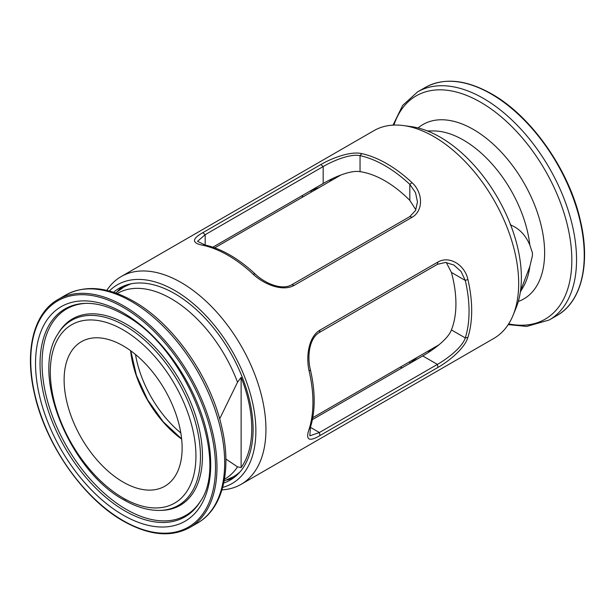 <?xml version="1.0" encoding="UTF-8"?>
<svg xmlns="http://www.w3.org/2000/svg" width="615" height="615" viewBox="0 0 615 615"><rect width="100%" height="100%" fill="white"/><g stroke="black" fill="none" stroke-linecap="round" stroke-linejoin="round"><path stroke-width="0.92" d="M400.273 367.147A118.956 68.68 -120 0 0 402.164 367.801M446.29 262.505L451.418 272.43L465.286 280.44L461.004 271.415L453.908 265.05L445.583 262.451L437.396 264.335L319.393 332.461C308.938 338.511 307.154 356.961 310.406 369.853A118.956 68.68 60 0 1 310.406 427.34L309.829 435.82L319.393 432.522L437.396 364.395C447.92 358.391 462.28 347.198 465.286 337.919A118.956 68.68 -120 0 0 469.053 311.351A118.956 68.68 -120 0 0 465.286 280.44L467.892 279.464A119.948 69.249 60 0 1 471.69 310.637A119.948 69.249 60 0 1 467.892 337.427C464.848 347.99 449.657 360.736 437.98 367.416L319.985 435.543C308.945 442.108 305.324 439.956 309.137 429.086A119.948 69.249 -120 0 0 309.137 371.122C305.839 356.9 308.415 336.866 319.985 330.124L437.98 261.998C449.596 255.325 464.879 265.088 467.892 279.464M319.416 187.414L310.275 190.942L212.836 247.199L323.175 183.493C333.976 177.189 350.535 169.963 360.044 171.662L360.044 155.641C350.542 153.596 333.584 160.477 323.175 166.557L205.172 234.692L197.53 241.318L205.172 245.062A118.956 68.68 60 0 1 254.956 273.806C264.458 283.077 281.416 290.741 291.825 284.722L409.828 216.595L415.563 210.43L417.47 201.935L415.494 192.595L409.828 184.385A118.956 68.68 -120 0 0 384.936 165.666A118.956 68.68 -120 0 0 360.044 155.641L361.781 153.635A119.948 69.249 60 0 1 386.881 163.736A119.948 69.249 60 0 1 411.981 182.609C422.897 192.434 423.766 210.484 412.15 217.249L294.147 285.375C282.585 292.017 263.858 284.245 253.219 274.275A119.948 69.249 -120 0 0 228.119 255.394A119.948 69.249 -120 0 0 203.019 245.293C191.696 243.156 191.642 238.951 202.85 232.67L320.853 164.543C332.415 157.801 351.142 150.967 361.781 153.635M106.802 290.38A119.948 69.249 60 0 1 121.163 276.581L373.889 130.672A119.948 69.249 60 0 1 403.601 125.583L411.304 126.636A114.728 66.243 60 0 1 440.248 137.183A114.728 66.243 60 0 1 516.039 308.038L513.095 315.234A119.948 69.249 60 0 1 493.837 338.419L241.111 484.328A119.948 69.249 60 0 1 221.977 489.871M403.601 125.583A119.948 69.249 60 0 1 433.867 136.607A119.948 69.249 60 0 1 513.095 315.234M117.542 291.356A110.815 63.983 60 0 1 123.154 286.259M113.575 292.279A110.815 63.983 60 0 1 119.341 288.174A110.815 63.983 60 0 1 174.752 293.663A110.815 63.983 60 0 1 247.145 391.317A110.815 63.983 60 0 1 230.156 480.115A110.815 63.983 60 0 1 223.722 483.052M109.301 291.01A114.728 66.243 60 0 1 174.752 290.464A114.728 66.243 60 0 1 251.858 399.542A114.728 66.243 60 0 1 222.684 487.395M121.163 276.581A119.948 69.249 60 0 1 181.133 282.523A119.948 69.249 60 0 1 259.492 388.219A119.948 69.249 60 0 1 241.111 484.328M360.044 171.662A100.391 57.956 60 0 1 384.936 180.825A100.391 57.956 60 0 1 409.828 200.398L415.863 209.807M233.723 477.77A110.815 63.983 60 0 1 226.505 480.077M410.005 363.281L417.454 357.246M451.418 272.43A100.391 57.956 60 0 1 451.418 329.917C448.081 339.026 433.675 349.666 422.728 355.931L312.389 419.63M253.219 274.275L254.956 273.806M203.019 245.293L205.172 245.062L205.172 234.692L202.85 232.67M409.828 200.398L409.828 184.385L411.981 182.609M451.418 329.917L465.286 337.919L467.892 337.427M309.137 429.086L310.406 427.34L319.393 432.522L319.985 435.543M309.137 371.122L310.406 369.853M302.611 195.37A118.956 68.68 -120 0 0 302.234 197.33M510.227 224.782C519.068 228.303 525.602 235.061 529.83 245.054L532.436 252.857L532.436 255.694L529.83 266.51L520.498 290.957M224.444 479.262A107.225 61.907 -120 0 0 237.521 466.862L225.882 459.028M240.111 471.79A109.516 63.23 60 0 1 233.454 476.71L238.09 473.988M123.123 482.075A83.44 48.178 -120 0 0 164.843 486.211A83.44 48.178 -120 0 0 177.635 419.345A83.44 48.178 -120 0 0 123.123 345.822A83.44 48.178 -120 0 0 81.403 341.686A83.44 48.178 -120 0 0 68.611 408.552A83.44 48.178 -120 0 0 123.123 482.075M219.655 418.884L237.521 382.23A107.225 61.907 -120 0 0 171.147 298.675A107.225 61.907 -120 0 0 117.219 293.547M130.572 283.907L124.153 286.897M237.521 466.862L241.126 467.554A108.909 62.876 -120 0 0 241.126 377.372L237.521 382.23M241.126 467.554L241.126 377.372M135.5 354.478A83.44 48.178 -120 0 0 180.81 432.968M329.555 181.556A100.391 57.956 60 0 1 332 178.834M431.177 350.612A100.391 57.956 60 0 1 427.594 351.373M320.853 164.543L323.175 166.557L323.175 183.493M291.825 284.722L294.147 285.375M409.828 216.595L412.15 217.249M437.98 367.416L437.396 364.395L422.728 355.931M319.985 330.124L319.393 332.461M437.98 261.998L437.396 264.335M310.275 190.942L311.79 191.819M409.828 363.38L409.828 361.628M418.1 127.951A100.729 58.156 60 0 1 473.404 129.465A100.729 58.156 60 0 1 540.531 222.968A100.729 58.156 60 0 1 518.291 301.488M425.303 87.438A131.679 76.022 60 0 1 491.139 93.964A131.679 76.022 60 0 1 577.162 209.999A131.679 76.022 60 0 1 556.975 315.51L549.272 319.961A131.679 76.022 60 0 0 569.459 214.451A131.679 76.022 60 0 0 483.436 98.408A131.679 76.022 60 0 0 417.593 91.889L425.303 87.438C443.922 77.359 466.047 79.52 491.662 93.91C531.352 116.143 569.106 170.024 580.337 220.401C590.754 263.666 581.552 301.842 556.975 315.51M393.9 125.091A128.935 74.438 60 0 1 480.661 102.251A128.935 74.438 60 0 1 570.72 243.148A128.935 74.438 60 0 1 508.674 323.882M529.83 266.51A94.787 54.727 60 0 1 523.434 286.613L520.344 291.994M427.348 130.926L433.56 130.934A94.787 54.727 60 0 1 463.449 140.074A94.787 54.727 60 0 1 529.83 245.054M124.922 510.919A120.033 69.303 -120 0 0 200.183 501.671C230.494 459.966 185.476 346.591 123.984 314.719C110.216 306.87 97.447 303.08 85.685 303.356A120.033 69.303 -120 0 0 42.481 388.642A120.033 69.303 -120 0 0 124.922 510.919M86.523 303.341A119.187 68.811 -120 0 0 44.588 388.603A119.187 68.811 -120 0 0 126.329 509.412A119.187 68.811 -120 0 0 200.613 500.948M123.123 312.812A123.869 71.517 -120 0 0 35.532 363.38A123.869 71.517 -120 0 0 123.123 515.093A123.869 71.517 -120 0 0 210.714 464.517A123.869 71.517 -120 0 0 123.123 312.812M124.922 325.689A106.818 61.677 -120 0 0 57.941 333.922C30.189 374.251 69.695 470.982 123.984 499.941C136.415 507.106 148.369 510.596 159.839 510.412A106.818 61.677 -120 0 0 198.284 434.513A106.818 61.677 -120 0 0 124.922 325.689M123.123 329.863A102.982 59.455 -120 0 0 50.307 371.906A102.982 59.455 -120 0 0 123.123 498.035A102.982 59.455 -120 0 0 195.939 455.992A102.982 59.455 -120 0 0 123.123 329.863M159.839 510.412L161.522 510.373A107.663 62.161 -120 0 0 200.267 433.875A107.663 62.161 -120 0 0 126.329 324.19A107.663 62.161 -120 0 0 58.817 332.484L57.941 333.922M122.139 497.458A107.663 62.161 -120 0 0 126.329 500.01M124.368 286.775L123.938 287.021A109.516 63.23 60 0 1 131.525 283.715M123.861 306.009A131.679 76.022 -120 0 0 58.025 299.49C33.633 313.066 24.362 350.765 34.44 393.654C45.433 444.276 83.379 498.719 123.338 521.09C148.953 535.481 171.078 537.641 189.697 527.562A131.679 76.022 -120 0 0 209.884 422.044A131.679 76.022 -120 0 0 123.861 306.009M123.123 307.285A130.634 75.422 -120 0 0 30.75 360.621A130.634 75.422 -120 0 0 123.123 520.613A130.634 75.422 -120 0 0 215.496 467.277A130.634 75.422 -120 0 0 123.123 307.285M65.728 295.039C85.254 284.645 107.894 286.751 133.655 301.35C173.445 323.682 210.845 377.303 221.861 427.51C231.978 470.329 222.93 508.736 197.407 523.111A131.679 76.022 -120 0 0 217.587 417.593A131.679 76.022 -120 0 0 131.564 301.558A131.679 76.022 -120 0 0 65.728 295.039L58.025 299.49M200.452 372.859A94.787 54.727 -120 0 0 197.377 367.524M130.603 350.688A83.44 48.178 -120 0 0 181.648 439.102M130.649 350.727A83.963 48.477 -120 0 0 181.64 439.041M332.1 178.788L329.717 181.463M427.763 351.28L431.269 350.55M417.593 91.889L402.641 105.419L393.023 125.129M508.198 324.62L526.755 326.419L549.272 319.961M123.938 287.021L115.597 292.955M130.795 350.827L136.392 375.296L147.6 399.819L163.236 421.782L181.625 438.864M197.407 523.111L189.697 527.562M224.144 480.961L233.454 476.71M312.766 417.67L439.041 344.769M214.727 247.853L340.994 174.952"/></g></svg>
